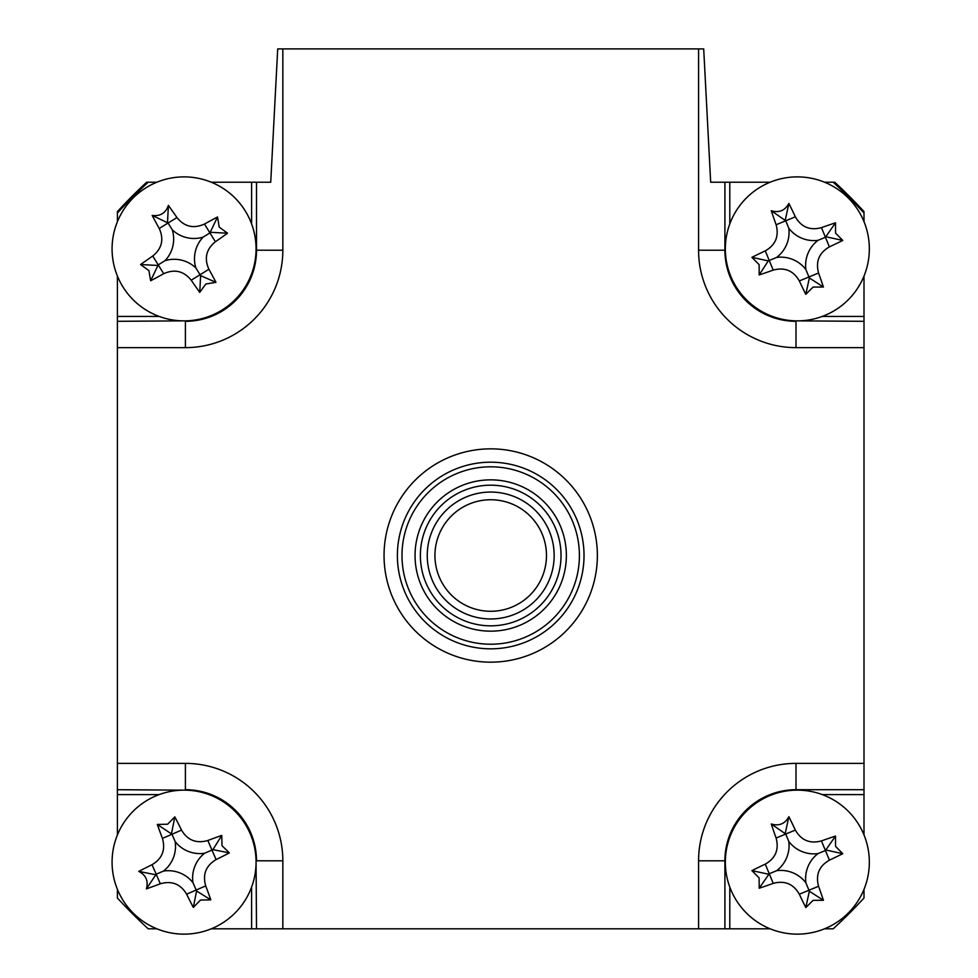 <?xml version="1.0" encoding="UTF-8"?>
<svg xmlns="http://www.w3.org/2000/svg" width="978" height="978" viewBox="0 0 978 978"><rect width="100%" height="100%" fill="white"/><g stroke="black" fill="none" stroke-linecap="round" stroke-linejoin="round"><path stroke-width="1.47" d="M597.362 555.516A106.651 106.651 0 0 1 490.699 662.167A106.651 106.651 0 0 1 384.048 555.516A106.651 106.651 0 0 1 490.699 448.853A106.651 106.651 0 0 1 597.362 555.516M258.73 182.214L270.735 182.214L277.715 48.9L282.838 48.9L282.838 250.209L256.505 250.209L256.505 182.214L270.735 182.214M822.241 316.42L864.002 316.42L864.002 347.642L796.006 347.642A97.433 97.433 0 0 1 698.573 250.209L698.573 48.9L703.695 48.9L710.676 182.214L722.681 182.214M864.002 889.332L864.002 898.012A506.616 506.616 0 0 1 833.207 928.807L824.527 928.807M729.796 887.046L729.796 928.807L698.573 928.807L698.573 860.811A97.433 97.433 0 0 1 796.006 763.378L864.002 763.378L864.002 834.955M864.002 794.601L822.241 794.601M770.151 928.807L729.796 928.807M710.676 182.214L729.796 182.214L729.796 223.974M824.527 182.214L833.207 182.214A506.616 506.616 0 0 1 864.002 213.008L864.002 221.688M729.796 182.214L770.151 182.214M864.002 276.065L864.002 316.42M864.002 763.378L864.002 347.642M698.573 48.9L282.838 48.9M117.409 221.688L117.409 213.008A506.616 506.616 0 0 1 148.204 182.214L156.883 182.214M282.838 250.209A97.433 97.433 0 0 1 185.404 347.642L117.409 347.642L117.409 276.065M117.409 316.42L159.157 316.42M251.615 223.974L251.615 182.214L256.505 182.214M211.26 182.214L251.615 182.214M117.409 347.642L117.409 763.378L185.404 763.378A97.433 97.433 0 0 1 282.838 860.811L282.838 928.807L698.573 928.807M159.157 794.601L117.409 794.601L117.409 763.378M282.838 928.807L251.615 928.807L251.615 887.046M156.883 928.807L148.204 928.807A506.616 506.616 0 0 1 117.409 898.012L117.409 889.332M251.615 928.807L211.26 928.807M117.409 834.955L117.409 794.601M148.204 182.214L146.676 182.214A506.616 506.616 0 0 0 117.409 211.603L117.409 213.008M864.002 213.008L864.002 211.603A506.616 506.616 0 0 0 834.735 182.214L833.207 182.214M212.715 928.195A71.993 71.993 0 0 0 250.123 833.5A71.993 71.993 0 0 0 155.429 796.092A71.993 71.993 0 0 0 118.02 890.787A71.993 71.993 0 0 0 212.715 928.195M167.629 824.222L174.83 816.862A182.152 50.208 66.6 0 1 181.517 830.114C187.593 840.31 196.37 843.769 207.825 840.505A182.152 50.208 -23.4 0 1 221.761 835.408L221.994 845.701L229.353 852.902A182.152 50.208 156.6 0 1 216.101 859.589C205.906 865.664 202.446 874.43 205.71 885.897A182.152 50.208 66.6 0 1 210.808 899.833L200.514 900.066L193.314 907.425A182.152 50.208 -113.4 0 1 186.627 894.173C180.551 883.978 171.786 880.518 160.319 883.782A182.152 50.208 156.6 0 1 146.382 888.88C148.546 881.007 146.015 875.176 138.79 871.386A182.152 50.208 -23.4 0 1 152.042 864.699C162.238 858.623 165.698 849.845 162.434 838.39A182.152 50.208 -113.4 0 1 157.336 824.454L167.629 824.222M204.622 853.232A31.43 31.43 0 0 1 175.16 841.593A31.43 31.43 0 0 1 163.522 871.056A31.43 31.43 0 0 1 192.984 882.694A31.43 31.43 0 0 1 204.622 853.232L212.935 849.625L229.353 852.902M193.314 907.425L196.59 891.007L210.808 899.833M196.59 891.007L196.162 890.029L186.627 894.173M192.984 882.694L196.162 890.029L205.71 885.897M163.522 871.056L156.187 874.234L160.319 883.782M146.382 888.88L156.187 874.234L152.042 864.699M155.209 874.662L138.79 871.386M175.16 841.593L171.981 834.258L162.434 838.39M157.336 824.454L171.981 834.258L181.517 830.114M171.553 833.28L174.83 816.862M212.935 849.625L221.761 835.408M205.808 284.036L199.744 292.349A182.152 50.208 -121.7 0 1 191.211 280.197C183.73 270.992 174.561 268.828 163.693 273.706A182.152 50.208 148.3 0 1 150.624 280.772L148.913 270.613L140.6 264.549A182.152 50.208 -31.7 0 1 152.751 256.016C161.957 248.534 164.121 239.365 159.243 228.497A182.152 50.208 -121.7 0 1 152.189 215.429C160.282 216.444 165.685 213.094 168.399 205.404A182.152 50.208 58.3 0 1 176.932 217.556C184.414 226.762 193.595 228.925 204.463 224.048A182.152 50.208 -31.7 0 1 217.519 216.994L219.231 227.141L227.544 233.204A182.152 50.208 148.3 0 1 215.392 241.737C206.187 249.219 204.023 258.4 208.901 269.268A182.152 50.208 58.3 0 1 215.955 282.324L205.808 284.036M195.857 267.935A31.43 31.43 0 0 1 203.131 237.104A31.43 31.43 0 0 1 172.287 229.83A31.43 31.43 0 0 1 165.025 260.661A31.43 31.43 0 0 1 195.857 267.935L200.612 275.637L199.744 292.349M221.933 310.112A71.993 71.993 0 0 0 245.307 211.016A71.993 71.993 0 0 0 146.211 187.642A71.993 71.993 0 0 0 122.837 286.737A71.993 71.993 0 0 0 221.933 310.112M165.025 260.661L158.216 264.867L152.751 256.016M172.287 229.83L168.082 223.021L159.243 228.497M152.189 215.429L168.082 223.021L176.932 217.556M167.531 222.116L168.399 205.404M203.131 237.104L209.928 232.898L204.463 224.048M217.519 216.994L209.928 232.898L215.392 241.737M210.832 232.336L227.544 233.204M200.612 275.637L215.955 282.324M150.624 280.772L158.216 264.867L163.693 273.706M157.311 265.429L140.6 264.549M730.798 276.371A71.993 71.993 0 0 0 824.833 315.417A71.993 71.993 0 0 0 863.88 221.383A71.993 71.993 0 0 0 769.845 182.336A71.993 71.993 0 0 0 730.798 276.371M835.542 233.094L842.767 240.417A182.152 50.208 157.6 0 1 829.405 246.884C819.112 252.776 815.493 261.493 818.562 272.996A182.152 50.208 67.6 0 1 823.415 287.031L813.121 287.08L805.799 294.317A182.152 50.208 -112.4 0 1 799.332 280.943C793.439 270.649 784.723 267.031 773.219 270.099A182.152 50.208 157.6 0 1 759.185 274.952L759.136 264.659L751.899 257.336A182.152 50.208 -22.4 0 1 765.273 250.869C775.566 244.977 779.185 236.273 776.116 224.757A182.152 50.208 -112.4 0 1 771.263 210.722C779.087 213.033 784.967 210.6 788.879 203.448A182.152 50.208 67.6 0 1 795.346 216.81C801.239 227.104 809.943 230.722 821.459 227.654A182.152 50.208 -22.4 0 1 835.493 222.801L835.542 233.094M805.896 269.586A31.43 31.43 0 0 1 818.036 240.319A31.43 31.43 0 0 1 788.781 228.18A31.43 31.43 0 0 1 776.63 257.434A31.43 31.43 0 0 1 805.896 269.586L809.356 277.96L805.799 294.317M751.899 257.336L768.256 260.894L759.185 274.952M768.256 260.894L769.246 260.49L765.273 250.869M776.63 257.434L769.246 260.49L773.219 270.099M788.781 228.18L785.725 220.783L776.116 224.757M771.263 210.722L785.725 220.783L795.346 216.81M785.322 219.793L788.879 203.448M818.036 240.319L825.432 237.275L821.459 227.654M835.493 222.801L825.432 237.275L829.405 246.884M826.422 236.859L842.767 240.417M809.356 277.96L823.415 287.031M128.839 910.066A506.616 506.616 0 0 0 136.15 917.376M584.025 555.516A93.326 93.326 0 0 1 490.699 648.83A93.326 93.326 0 0 1 397.386 555.516A93.326 93.326 0 0 1 490.699 462.191A93.326 93.326 0 0 1 584.025 555.516M415.051 555.516A75.661 75.661 0 0 1 490.699 479.856A75.661 75.661 0 0 1 566.36 555.516A75.661 75.661 0 0 1 490.699 631.165A75.661 75.661 0 0 1 415.051 555.516M561.03 555.516A70.33 70.33 0 0 0 490.699 485.186A70.33 70.33 0 0 0 420.381 555.516A70.33 70.33 0 0 0 490.699 625.834A70.33 70.33 0 0 0 561.03 555.516M401.995 555.516A88.705 88.705 0 0 0 490.699 644.221A88.705 88.705 0 0 0 579.404 555.516A88.705 88.705 0 0 0 490.699 466.812A88.705 88.705 0 0 0 401.995 555.516M813.121 900.347L805.799 907.572A182.152 50.208 -112.4 0 1 799.332 894.21C793.439 883.916 784.723 880.298 773.219 883.366A182.152 50.208 157.6 0 1 759.185 888.22L759.136 877.926L751.899 870.603A182.152 50.208 -22.4 0 1 765.273 864.136C775.566 858.244 779.185 849.527 776.116 838.024A182.152 50.208 -112.4 0 1 771.263 823.989C779.087 826.288 784.967 823.867 788.879 816.703A182.152 50.208 67.6 0 1 795.346 830.077C801.239 840.371 809.943 843.99 821.459 840.921A182.152 50.208 -22.4 0 1 835.493 836.068L835.542 846.361L842.767 853.684A182.152 50.208 157.6 0 1 829.405 860.151C819.112 866.043 815.493 874.748 818.562 886.264A182.152 50.208 67.6 0 1 823.415 900.298L813.121 900.347M805.896 882.841A31.43 31.43 0 0 1 818.036 853.586A31.43 31.43 0 0 1 788.781 841.435A31.43 31.43 0 0 1 776.63 870.701A31.43 31.43 0 0 1 805.896 882.841L809.356 891.227L805.799 907.572M824.833 928.684A71.993 71.993 0 0 0 863.88 834.65A71.993 71.993 0 0 0 769.845 795.603A71.993 71.993 0 0 0 730.798 889.638A71.993 71.993 0 0 0 824.833 928.684M776.63 870.701L769.246 873.745L765.273 864.136M788.781 841.435L785.725 834.051L776.116 838.024M771.263 823.989L785.725 834.051L795.346 830.077M785.322 833.06L788.879 816.703M818.036 853.586L825.432 850.53L821.459 840.921M835.493 836.068L825.432 850.53L829.405 860.151M826.422 850.126L842.767 853.684M809.356 891.227L823.415 900.298M759.185 888.22L769.246 873.745L773.219 883.366M768.256 874.161L751.899 870.603M434.941 555.7A55.758 55.758 0 0 0 490.895 611.274A55.758 55.758 0 0 0 546.47 555.321A55.758 55.758 0 0 0 490.516 499.746A55.758 55.758 0 0 0 434.941 555.7M554.159 555.296A63.46 63.46 0 0 1 490.919 618.964A63.46 63.46 0 0 1 427.252 555.724A63.46 63.46 0 0 1 490.491 492.056A63.46 63.46 0 0 1 554.159 555.296M864.002 789.711L796.006 789.711A71.101 71.101 0 0 0 724.906 860.811L724.906 928.807M796.006 790.163L796.006 763.378M725.358 860.811L698.573 860.811M796.006 320.857L864.002 321.31M725.358 250.209L724.906 250.209A71.101 71.101 0 0 0 796.006 321.31L796.006 347.642M724.906 182.214L724.906 250.209L698.573 250.209M185.404 347.642L185.404 321.31A71.101 71.101 0 0 0 256.505 250.209L256.053 250.209M117.409 321.31L185.404 320.857M185.404 790.163L117.409 789.711M185.404 763.378L185.404 789.711A71.101 71.101 0 0 1 256.505 860.811L282.838 860.811M256.053 860.811L256.505 928.807M216.101 859.589L207.825 840.505M191.211 280.197L208.901 269.268M799.332 280.943L818.562 272.996M799.332 894.21L818.562 886.264"/></g></svg>
